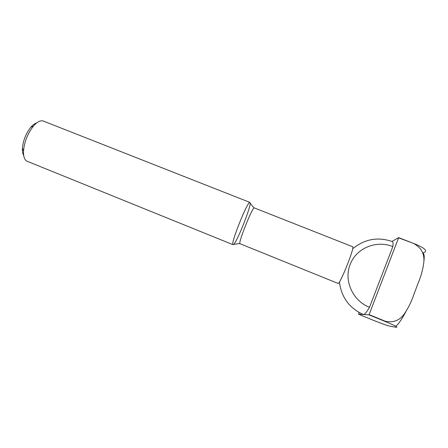 <?xml version="1.0" encoding="UTF-8"?>
<svg xmlns="http://www.w3.org/2000/svg" width="448" height="448" viewBox="0 0 448 448"><rect width="100%" height="100%" fill="white"/><g stroke="black" fill="none" stroke-linecap="round" stroke-linejoin="round"><path stroke-width="0.67" d="M392.834 246.596L369.51 307.311C352.621 300.81 343.577 280.33 350.202 264.421C356.132 248.231 376.303 239.77 392.834 246.596C393.254 243.561 393.092 241.892 392.347 241.59C377.955 236.606 364.773 238.969 352.794 248.679L352.884 246.82L254.302 207.917C252.874 206.03 238.196 242.435 239.893 243.673L338.234 283.494L339.45 282.083C341.438 297.371 349.367 308.168 363.233 314.474L368.984 314.86L385.006 321.406C400.501 327.858 397.197 327.471 394.677 327.034L389.278 326.038C386.865 325.478 381.343 323.478 372.719 320.034L358.518 314.222L359.145 312.514M352.794 248.679C352.05 251.871 350.347 256.911 347.682 263.799C344.299 272.345 341.555 278.438 339.45 282.083M233.498 244.563L233.722 244.345C237.401 240.918 250.466 208.202 250.169 203.179L249.934 202.412C248.024 200.043 230.597 243.258 232.91 244.647L26.673 161.073C24.36 159.583 23.313 156.195 23.531 150.914C24.416 141.669 27.726 133.386 33.454 126.073C37.246 121.772 40.533 120.098 43.322 121.055L249.934 202.412M36.641 122.954C34.782 123.469 32.838 124.914 30.794 127.277C25.956 133.437 23.167 140.414 22.434 148.21C22.282 151.329 22.702 153.72 23.688 155.372M358.518 314.222L363.446 314.518C364.605 314.552 366.626 312.15 369.51 307.311M414.523 244.003C421.534 248.074 424.631 254.195 423.808 262.366C422.962 269.315 421.058 276.27 418.102 283.237L413.924 294.297C411.527 301.515 408.33 308.039 404.337 313.852C399.504 320.589 393.103 323.03 385.134 321.177L369.107 314.625L398.591 237.815L414.557 243.802L398.63 237.614L391.978 241.45M423.836 261.778C424.586 256.385 424.211 253.462 422.722 253.014C425.74 252.05 429.862 250.163 414.557 243.802M405.821 311.786C401.783 319.312 398.457 324.145 395.83 326.29M22.434 148.21L23.531 150.914M30.794 127.277L33.454 126.073M254.033 207.995L250.169 203.179M239.842 243.522L233.722 244.345"/></g></svg>
